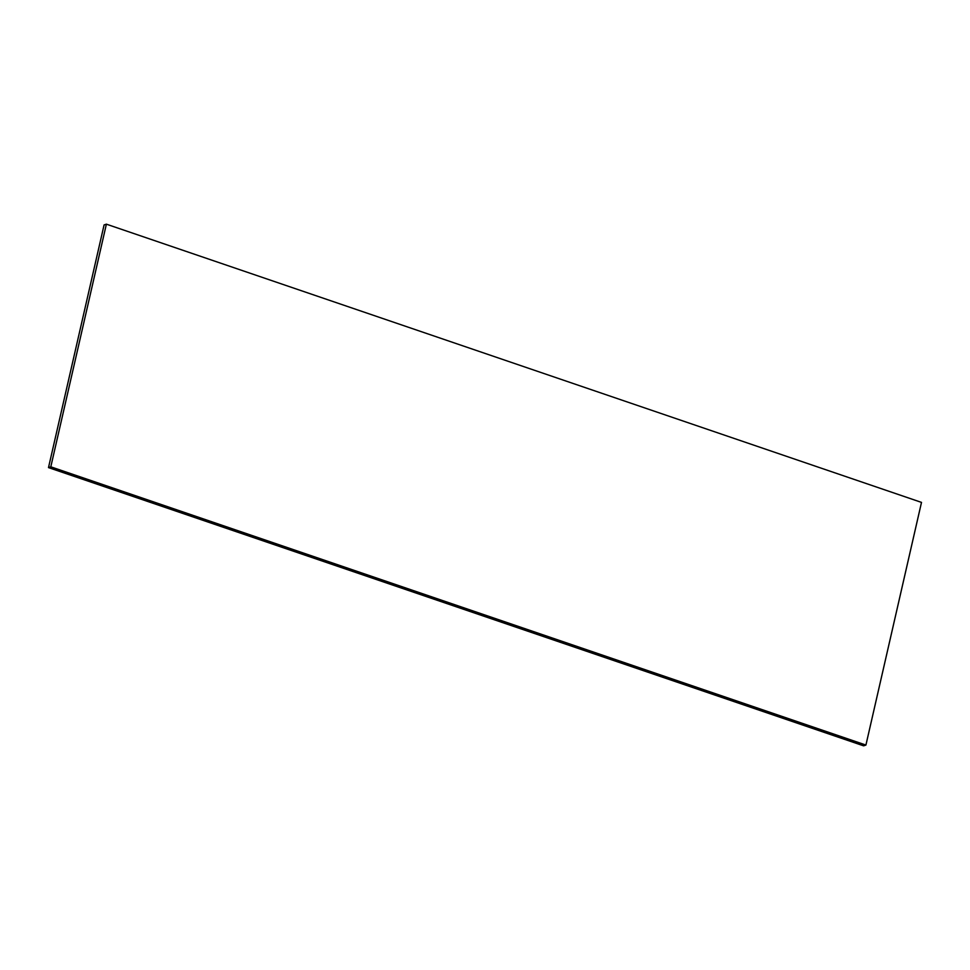 <?xml version="1.0" encoding="UTF-8"?>
<svg xmlns="http://www.w3.org/2000/svg" width="970" height="970" viewBox="0 0 970 970"><rect width="100%" height="100%" fill="white"/><g stroke="black" fill="none" stroke-linecap="round" stroke-linejoin="round"><path stroke-width="1.45" d="M48.5 467.601L863.615 745.833L865.919 745.057L921.5 502.399L106.385 224.167L104.081 224.943L48.5 467.601L50.804 466.825L865.919 745.057M106.385 224.167L50.804 466.825"/></g></svg>

